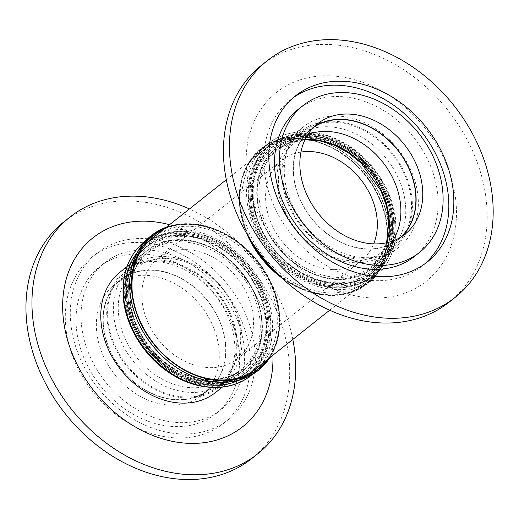<?xml version="1.0" encoding="UTF-8"?>
<svg xmlns="http://www.w3.org/2000/svg" width="519" height="519" viewBox="0 0 519 519"><rect width="100%" height="100%" fill="white"/><g stroke="black" fill="none" stroke-linecap="round" stroke-linejoin="round"><path stroke-width="0.39" stroke-dasharray="2.6 1.95" d="M424.607 263.989A106.025 82.943 -128.4 0 1 422.155 266.026A106.025 82.943 -128.4 0 1 316.512 258.858A106.025 82.943 -128.4 0 1 264.346 149.66A106.025 82.943 -128.4 0 1 290.465 99.83A106.025 82.943 -128.4 0 1 293.014 97.909M298.101 109.464A93.731 73.328 -128.4 0 1 391.501 115.808A93.731 73.328 -128.4 0 1 437.614 212.342A93.731 73.328 -128.4 0 1 414.525 256.392M401.596 236.638A70.428 55.092 -128.4 0 1 398.397 239.434A70.428 55.092 -128.4 0 1 328.222 234.672A70.428 55.092 -128.4 0 1 293.572 162.142A70.428 55.092 -128.4 0 1 310.926 129.043A70.428 55.092 -128.4 0 1 314.378 126.571M455.844 224.708A120.512 94.276 -128.4 0 1 339.731 291.393A120.512 94.276 -128.4 0 1 246.778 149.076A120.512 94.276 -128.4 0 1 362.891 82.398A120.512 94.276 -128.4 0 1 455.844 224.708M261.472 65.297A151.094 118.202 -128.4 0 1 412.034 75.515A151.094 118.202 -128.4 0 1 486.374 231.137A151.094 118.202 -128.4 0 1 449.149 302.149M411.418 202.209A73.756 57.7 -128.4 0 1 392.967 247.991A73.756 57.7 -128.4 0 1 324.485 246.441A73.756 57.7 -128.4 0 1 282.907 178.153A73.756 57.7 -128.4 0 1 301.357 132.377A73.756 57.7 -128.4 0 1 369.833 133.928A73.756 57.7 -128.4 0 1 411.418 202.209M405.663 206.77A73.756 57.7 -128.4 0 1 387.213 252.545A73.756 57.7 -128.4 0 1 318.737 250.995A73.756 57.7 -128.4 0 1 277.152 182.714A73.756 57.7 -128.4 0 1 295.603 136.932A73.756 57.7 -128.4 0 1 364.079 138.482A73.756 57.7 -128.4 0 1 405.663 206.77M392.429 241.127A70.169 54.897 -128.4 0 1 383.236 251.125A70.169 54.897 -128.4 0 1 318.089 249.645A70.169 54.897 -128.4 0 1 278.528 184.686A70.169 54.897 -128.4 0 1 296.077 141.129A70.169 54.897 -128.4 0 1 307.916 134.466M400.486 237.326A70.169 54.897 -128.4 0 1 398.242 239.233A70.169 54.897 -128.4 0 1 333.094 237.76A70.169 54.897 -128.4 0 1 293.527 172.795A70.169 54.897 -128.4 0 1 311.082 129.237A70.169 54.897 -128.4 0 1 313.457 127.492M248.095 235.989A86.057 67.321 -128.4 0 1 239.408 202.118A86.057 67.321 -128.4 0 1 239.317 200.023A86.057 67.321 -128.4 0 1 310.952 138.242A86.057 67.321 -128.4 0 1 389.354 230.189A86.057 67.321 -128.4 0 1 312.925 292.924A86.057 67.321 -128.4 0 1 279.916 276.147M284.38 174.365A76.831 60.107 51.6 0 0 327.697 245.493A76.831 60.107 51.6 0 0 399.027 247.109A76.831 60.107 51.6 0 0 418.243 199.419A76.831 60.107 51.6 0 0 374.926 128.297A76.831 60.107 51.6 0 0 303.596 126.675A76.831 60.107 51.6 0 0 284.38 174.365M282.012 177.991A74.781 58.498 -128.4 0 1 300.715 131.573A74.781 58.498 -128.4 0 1 370.144 133.143A74.781 58.498 -128.4 0 1 412.307 202.378A74.781 58.498 -128.4 0 1 393.603 248.796A74.781 58.498 -128.4 0 1 324.174 247.219A74.781 58.498 -128.4 0 1 282.012 177.991M391.501 223.663A80.406 62.903 -128.4 0 1 325.601 283.53A80.406 62.903 -128.4 0 1 251.404 197.441A80.406 62.903 -128.4 0 1 317.31 137.574A80.406 62.903 -128.4 0 1 391.501 223.663M246.953 234.037A85.032 66.523 -128.4 0 1 239.434 202.974A85.032 66.523 -128.4 0 1 239.343 200.898A85.032 66.523 -128.4 0 1 310.128 139.858A85.032 66.523 -128.4 0 1 387.596 230.708A85.032 66.523 -128.4 0 1 312.075 292.697A85.032 66.523 -128.4 0 1 281.558 277.71M300.955 152.08A64.025 50.084 51.6 0 0 281.694 160.371A64.025 50.084 51.6 0 0 271.398 223.644A64.025 50.084 51.6 0 0 361.218 260.733A64.025 50.084 51.6 0 0 373.693 243.872M147.617 321.722A64.025 50.084 51.6 0 0 237.436 358.811A64.025 50.084 51.6 0 0 247.732 295.538A64.025 50.084 51.6 0 0 157.912 258.449A64.025 50.084 51.6 0 0 147.617 321.722M261.544 291.925A81.697 63.908 51.6 0 0 165.989 235.172A81.697 63.908 51.6 0 0 133.805 325.335A81.697 63.908 51.6 0 0 229.359 382.088A81.697 63.908 51.6 0 0 261.544 291.925M263.496 291.016A83.228 65.115 51.6 0 0 146.734 242.801A83.228 65.115 51.6 0 0 133.351 325.056A83.228 65.115 51.6 0 0 250.113 373.271A83.228 65.115 51.6 0 0 263.496 291.016M385.773 194.125A83.228 65.115 51.6 0 0 269.011 145.91A83.228 65.115 51.6 0 0 255.633 228.165A83.228 65.115 51.6 0 0 372.395 276.38A83.228 65.115 51.6 0 0 385.773 194.125M385.325 193.847A81.697 63.908 51.6 0 0 289.771 137.094A81.697 63.908 51.6 0 0 257.586 227.257A81.697 63.908 51.6 0 0 353.134 284.01A81.697 63.908 51.6 0 0 385.325 193.847M269.848 357.63A86.057 67.321 51.6 0 0 279.812 319.159A86.057 67.321 51.6 0 0 279.624 315.584A86.057 67.321 51.6 0 0 206.205 226.258A86.057 67.321 51.6 0 0 166.469 227.166M237.034 339.913A74.781 58.498 -128.4 0 1 218.408 387.609A74.781 58.498 -128.4 0 1 149.556 386.396A74.781 58.498 -128.4 0 1 106.908 318.089A74.781 58.498 -128.4 0 1 125.527 270.386A74.781 58.498 -128.4 0 1 194.378 271.599A74.781 58.498 -128.4 0 1 237.034 339.913M127.719 296.894A80.406 62.903 -128.4 0 1 192.212 235.418A80.406 62.903 -128.4 0 1 267.635 320.366A80.406 62.903 -128.4 0 1 203.143 381.841A80.406 62.903 -128.4 0 1 127.719 296.894M267.979 359.116A85.032 66.523 51.6 0 0 279.786 318.283A85.032 66.523 51.6 0 0 279.598 314.748A85.032 66.523 51.6 0 0 207.049 226.485A85.032 66.523 51.6 0 0 164.601 228.645M236.145 339.763A73.756 57.7 51.6 0 0 194.074 272.384A73.756 57.7 51.6 0 0 126.162 271.19A73.756 57.7 51.6 0 0 107.796 318.238A73.756 57.7 51.6 0 0 149.868 385.611A73.756 57.7 51.6 0 0 217.772 386.804A73.756 57.7 51.6 0 0 236.145 339.763M241.893 335.209A73.756 57.7 51.6 0 0 199.821 267.83A73.756 57.7 51.6 0 0 131.917 266.636A73.756 57.7 51.6 0 0 113.551 313.677A73.756 57.7 51.6 0 0 155.616 381.056A73.756 57.7 51.6 0 0 223.527 382.25A73.756 57.7 51.6 0 0 241.893 335.209M215.534 392.507A76.831 60.107 51.6 0 0 234.666 343.5A76.831 60.107 51.6 0 0 190.843 273.318A76.831 60.107 51.6 0 0 120.103 272.073M118.416 312.814A70.169 54.897 51.6 0 0 158.444 376.917A70.169 54.897 51.6 0 0 223.047 378.053A70.169 54.897 51.6 0 0 240.524 333.295A70.169 54.897 51.6 0 0 200.503 269.192A70.169 54.897 51.6 0 0 135.894 268.057A70.169 54.897 51.6 0 0 118.416 312.814M103.417 324.706A70.169 54.897 51.6 0 0 143.439 388.802A70.169 54.897 51.6 0 0 208.048 389.944A70.169 54.897 51.6 0 0 225.518 345.187A70.169 54.897 51.6 0 0 185.497 281.084A70.169 54.897 51.6 0 0 120.888 279.949A70.169 54.897 51.6 0 0 103.417 324.706M80.25 358.681A106.025 82.943 51.6 0 0 228.665 419.352A106.025 82.943 51.6 0 0 245.383 313.82A106.025 82.943 51.6 0 0 96.969 253.155A106.025 82.943 51.6 0 0 80.25 358.681M75.255 362.645A106.025 82.943 51.6 0 0 223.663 423.316A106.025 82.943 51.6 0 0 240.381 317.784A106.025 82.943 51.6 0 0 91.973 257.113A106.025 82.943 51.6 0 0 75.255 362.645M230.806 320.385A93.731 73.328 51.6 0 0 99.603 266.753A93.731 73.328 51.6 0 0 84.824 360.043A93.731 73.328 51.6 0 0 216.027 413.675A93.731 73.328 51.6 0 0 230.806 320.385M235.808 316.421A93.731 73.328 51.6 0 0 104.604 262.789A93.731 73.328 51.6 0 0 89.826 356.086A93.731 73.328 51.6 0 0 221.029 409.718A93.731 73.328 51.6 0 0 235.808 316.421M219.31 320.041A70.428 55.092 -128.4 0 1 208.203 390.139A70.428 55.092 -128.4 0 1 109.626 349.845A70.428 55.092 -128.4 0 1 120.732 279.747A70.428 55.092 -128.4 0 1 219.31 320.041M102.97 355.113A70.428 55.092 51.6 0 0 201.554 395.413A70.428 55.092 51.6 0 0 212.66 325.316A70.428 55.092 51.6 0 0 114.076 285.015A70.428 55.092 51.6 0 0 102.97 355.113M272.949 355.178A120.512 94.276 51.6 0 0 261.667 306.787A120.512 94.276 51.6 0 0 169.564 224.708M292.833 339.426A151.094 118.202 51.6 0 0 281.48 303.492A151.094 118.202 51.6 0 0 189.448 208.956M251.657 458.64A151.094 118.202 51.6 0 0 275.479 308.247A151.094 118.202 51.6 0 0 63.98 221.788M249.697 238.63A85.791 67.113 -128.4 0 1 239.713 202.105A85.791 67.113 -128.4 0 1 310.031 138.229A85.791 67.113 -128.4 0 1 389.198 230.086A85.791 67.113 -128.4 0 1 354.133 291.153A85.791 67.113 -128.4 0 1 277.717 273.993M252.889 243.632A85.538 66.912 -128.4 0 1 240.154 201.975A85.538 66.912 -128.4 0 1 261.55 148.882A85.538 66.912 -128.4 0 1 340.97 150.685A85.538 66.912 -128.4 0 1 389.192 229.872A85.538 66.912 -128.4 0 1 367.796 282.965A85.538 66.912 -128.4 0 1 273.571 269.737M395.725 224.695A85.538 66.912 -128.4 0 1 374.329 277.788A85.538 66.912 -128.4 0 1 294.909 275.991A85.538 66.912 -128.4 0 1 246.687 196.798A85.538 66.912 -128.4 0 1 268.083 143.711A85.538 66.912 -128.4 0 1 347.496 145.508A85.538 66.912 -128.4 0 1 395.725 224.695M394.745 223.287A82.975 64.914 -128.4 0 1 326.73 285.067A82.975 64.914 -128.4 0 1 250.164 196.227A82.975 64.914 -128.4 0 1 318.173 134.447A82.975 64.914 -128.4 0 1 394.745 223.287M252.779 196.649A80.056 62.624 -128.4 0 1 318.394 137.048A80.056 62.624 -128.4 0 1 392.267 222.761A80.056 62.624 -128.4 0 1 326.652 282.362A80.056 62.624 -128.4 0 1 252.779 196.649M252.403 196.649A80.406 62.903 -128.4 0 1 318.309 136.782A80.406 62.903 -128.4 0 1 392.5 222.872A80.406 62.903 -128.4 0 1 326.6 282.738A80.406 62.903 -128.4 0 1 252.403 196.649M391.002 221.146A76.987 60.23 -128.4 0 1 327.898 278.463A76.987 60.23 -128.4 0 1 256.86 196.033A76.987 60.23 -128.4 0 1 319.964 138.709A76.987 60.23 -128.4 0 1 391.002 221.146M257.177 195.916A76.831 60.107 -128.4 0 1 276.4 148.226A76.831 60.107 -128.4 0 1 347.73 149.848A76.831 60.107 -128.4 0 1 391.047 220.971A76.831 60.107 -128.4 0 1 371.825 268.66A76.831 60.107 -128.4 0 1 300.495 267.045A76.831 60.107 -128.4 0 1 257.177 195.916M386.765 242.743A74.781 58.498 -128.4 0 1 370.553 267.058A74.781 58.498 -128.4 0 1 301.124 265.481A74.781 58.498 -128.4 0 1 258.962 196.253A74.781 58.498 -128.4 0 1 277.671 149.835A74.781 58.498 -128.4 0 1 305.049 139.611M389.055 221.49A75.586 59.134 -128.4 0 1 327.1 277.769A75.586 59.134 -128.4 0 1 257.353 196.837A75.586 59.134 -128.4 0 1 319.302 140.565A75.586 59.134 -128.4 0 1 389.055 221.49M253.272 197.454A78.648 61.527 -128.4 0 1 317.738 138.897A78.648 61.527 -128.4 0 1 390.314 223.105A78.648 61.527 -128.4 0 1 325.848 281.668A78.648 61.527 -128.4 0 1 253.272 197.454M248.471 197.136A83.488 65.31 -128.4 0 1 269.355 145.314A83.488 65.31 -128.4 0 1 346.867 147.072A83.488 65.31 -128.4 0 1 393.94 224.364A83.488 65.31 -128.4 0 1 373.051 276.186A83.488 65.31 -128.4 0 1 295.538 274.428A83.488 65.31 -128.4 0 1 248.471 197.136M249.165 197.019A82.975 64.914 -128.4 0 1 317.174 135.245A82.975 64.914 -128.4 0 1 393.739 224.085A82.975 64.914 -128.4 0 1 325.731 285.859A82.975 64.914 -128.4 0 1 249.165 197.019M241.938 202.306A83.488 65.31 -128.4 0 1 262.822 150.491A83.488 65.31 -128.4 0 1 340.334 152.249A83.488 65.31 -128.4 0 1 387.408 229.541A83.488 65.31 -128.4 0 1 366.524 281.356A83.488 65.31 -128.4 0 1 289.012 279.598A83.488 65.31 -128.4 0 1 241.938 202.306M387.44 230.605A84.766 66.315 -128.4 0 1 317.959 293.715A84.766 66.315 -128.4 0 1 239.739 202.961A84.766 66.315 -128.4 0 1 309.22 139.845A84.766 66.315 -128.4 0 1 387.44 230.605M279.319 315.61A85.791 67.113 51.6 0 0 198.842 224.974A85.791 67.113 51.6 0 0 130.029 290.569A85.791 67.113 51.6 0 0 210.5 381.206A85.791 67.113 51.6 0 0 279.319 315.61M130.035 290.776A85.538 66.912 51.6 0 0 178.821 368.912A85.538 66.912 51.6 0 0 257.58 370.3A85.538 66.912 51.6 0 0 278.878 315.74A85.538 66.912 51.6 0 0 230.086 237.605A85.538 66.912 51.6 0 0 151.334 236.216A85.538 66.912 51.6 0 0 130.035 290.776M251.047 375.471A85.538 66.912 51.6 0 0 272.345 320.917A85.538 66.912 51.6 0 0 223.559 242.775A85.538 66.912 51.6 0 0 144.801 241.393M268.868 321.533A82.975 64.914 51.6 0 0 191.037 233.874A82.975 64.914 51.6 0 0 124.482 297.316A82.975 64.914 51.6 0 0 202.313 384.975A82.975 64.914 51.6 0 0 268.868 321.533M126.954 297.796A80.056 62.624 51.6 0 0 202.047 382.367A80.056 62.624 51.6 0 0 266.26 321.157A80.056 62.624 51.6 0 0 191.167 236.586A80.056 62.624 51.6 0 0 126.954 297.796M126.714 297.685A80.406 62.903 51.6 0 0 202.138 382.633A80.406 62.903 51.6 0 0 266.636 321.157A80.406 62.903 51.6 0 0 191.213 236.21A80.406 62.903 51.6 0 0 126.714 297.685M262.186 321.832A76.987 60.23 51.6 0 0 189.967 240.492A76.987 60.23 51.6 0 0 128.212 299.359A76.987 60.23 51.6 0 0 200.431 380.693A76.987 60.23 51.6 0 0 262.186 321.832M128.167 299.528A76.831 60.107 51.6 0 0 171.99 369.71A76.831 60.107 51.6 0 0 242.73 370.955A76.831 60.107 51.6 0 0 261.861 321.949A76.831 60.107 51.6 0 0 218.038 251.767A76.831 60.107 51.6 0 0 147.305 250.521A76.831 60.107 51.6 0 0 128.167 299.528M129.951 299.826A74.781 58.498 51.6 0 0 172.606 368.133A74.781 58.498 51.6 0 0 241.458 369.346A74.781 58.498 51.6 0 0 260.084 321.65A74.781 58.498 51.6 0 0 217.429 253.337A74.781 58.498 51.6 0 0 148.577 252.124A74.781 58.498 51.6 0 0 129.951 299.826M261.693 321.047A75.586 59.134 51.6 0 0 190.791 241.192A75.586 59.134 51.6 0 0 130.159 298.983A75.586 59.134 51.6 0 0 201.067 378.838A75.586 59.134 51.6 0 0 261.693 321.047M128.907 297.419A78.648 61.527 51.6 0 0 202.682 380.511A78.648 61.527 51.6 0 0 265.767 320.379A78.648 61.527 51.6 0 0 191.991 237.287A78.648 61.527 51.6 0 0 128.907 297.419M149.466 240.531A83.488 65.31 51.6 0 0 146.079 242.996A83.488 65.31 51.6 0 0 125.287 296.245A83.488 65.31 51.6 0 0 172.905 372.512A83.488 65.31 51.6 0 0 249.775 373.868A83.488 65.31 51.6 0 0 252.948 371.13M253.622 370.495A83.488 65.31 51.6 0 0 270.568 320.619A83.488 65.31 51.6 0 0 225.603 246.071A83.488 65.31 51.6 0 0 150.244 240.025M125.481 296.524A82.975 64.914 51.6 0 0 203.312 384.183A82.975 64.914 51.6 0 0 269.867 320.742A82.975 64.914 51.6 0 0 192.036 233.083A82.975 64.914 51.6 0 0 125.481 296.524M131.813 291.075A83.488 65.31 51.6 0 0 179.438 367.342A83.488 65.31 51.6 0 0 256.302 368.691L249.775 373.868C231.033 389.127 201.184 389.269 175.669 374.283C147.993 358.746 127.11 326.503 125.222 296.362C123.918 273.448 130.866 255.666 146.079 242.996L152.605 237.825A83.488 65.31 51.6 0 0 131.813 291.075M260.149 365.318A83.488 65.31 51.6 0 0 277.094 315.442A83.488 65.31 51.6 0 0 232.136 240.894A83.488 65.31 51.6 0 0 156.77 234.848M267.077 359.829A84.766 66.315 51.6 0 0 279.293 314.774A84.766 66.315 51.6 0 0 163.699 229.359M295.467 95.866L290.465 99.83M317.576 123.769L310.926 129.043M392.967 247.991L387.213 252.545M311.082 129.237L296.077 141.129M389.127 229.982C386.739 201.807 373.946 177.764 350.734 157.867C322.429 134.136 283.984 130.327 261.55 148.882L268.083 143.711C289.077 126.539 323.24 128.024 350.474 146.864C376.269 163.972 394.687 195.15 396.049 224.137C396.99 247.057 389.75 264.943 374.329 277.788L367.796 282.965C382.918 270.431 390.029 252.766 389.127 229.982M399.027 247.109L371.825 268.66C385.403 257.405 391.787 241.549 390.982 221.088C388.861 195.923 377.462 174.41 356.793 156.55C331.336 135.024 296.615 131.495 276.4 148.226L303.596 126.675M300.715 131.573L277.671 149.835L290.251 142.796L304.964 139.78M393.603 248.796L370.553 267.058L380.284 256.418L386.577 242.782M394.005 224.253C392.649 193.918 371.864 161.072 343.974 145.197C318.348 129.919 288.22 129.951 269.355 145.314L262.822 150.491C282.816 134.045 316.324 135.615 343.254 154.785C368.114 171.763 385.792 202.209 387.083 230.099C387.933 252.247 381.082 269.335 366.524 281.356L373.051 276.186C387.914 263.847 394.894 246.538 394.005 224.253M312.075 292.697L312.925 292.924M237.436 358.811L361.218 260.733M146.734 242.801L148.797 241.166M226.297 179.756L269.011 145.91M252.065 374.666L257.58 370.3C235.204 388.802 196.909 385.079 168.623 361.503C145.748 342.04 132.909 318.426 130.1 290.659C128.777 267.233 135.855 249.088 151.334 236.216L145.82 240.582M222.372 387.083L242.73 370.955C222.456 387.738 187.593 384.131 162.123 362.45C141.998 345.012 130.704 323.999 128.232 299.411C127.051 278.372 133.402 262.076 147.305 250.521L126.947 266.649M218.408 387.609L241.458 369.346C223.559 384.079 193.47 382.646 169.311 365.363C147.506 350.383 131.865 323.837 130.275 299.262C129.153 278.865 135.251 263.152 148.577 252.124L125.527 270.386M207.049 226.485L206.205 226.258M126.162 271.19L131.917 266.636M208.048 389.944L223.047 378.053M223.663 423.316L228.665 419.352M99.603 266.753L104.604 262.789M201.554 395.413L208.203 390.139M114.076 285.015L120.732 279.747M216.027 413.675L221.029 409.718M91.973 257.113L96.969 253.155M120.888 279.949L135.894 268.057M217.772 386.804L223.527 382.25M279.786 318.283L279.812 319.159M250.113 373.271L252.176 371.636M329.682 310.226L372.395 276.38M157.912 258.449L281.694 160.371M239.343 200.898L239.317 200.023M398.242 239.233L383.236 251.125M301.357 132.377L295.603 136.932M405.054 234.166L398.397 239.434M427.156 262.069L422.155 266.026"/><path stroke-width="0.78" d="M293.014 97.909A106.025 82.943 -128.4 0 1 397.716 108.205A106.025 82.943 -128.4 0 1 448.28 216.196A106.025 82.943 -128.4 0 1 424.607 263.989M269.348 145.703A106.025 82.943 -128.4 0 1 295.467 95.866A106.025 82.943 -128.4 0 1 401.116 103.041A106.025 82.943 -128.4 0 1 453.282 212.239A106.025 82.943 -128.4 0 1 427.156 262.069A106.025 82.943 -128.4 0 1 321.514 254.894A106.025 82.943 -128.4 0 1 269.348 145.703M442.616 208.379A93.731 73.328 -128.4 0 1 419.527 252.429A93.731 73.328 -128.4 0 1 326.127 246.09A93.731 73.328 -128.4 0 1 280.007 149.556A93.731 73.328 -128.4 0 1 303.102 105.506A93.731 73.328 -128.4 0 1 396.503 111.845A93.731 73.328 -128.4 0 1 442.616 208.379M419.527 252.429L414.525 256.392A93.731 73.328 -128.4 0 1 321.125 250.054A93.731 73.328 -128.4 0 1 275.005 153.52A93.731 73.328 -128.4 0 1 298.101 109.464L303.102 105.506M314.378 126.571A70.428 55.092 -128.4 0 1 383.217 135.42A70.428 55.092 -128.4 0 1 415.751 206.335A70.428 55.092 -128.4 0 1 401.596 236.638M300.222 156.868A70.428 55.092 -128.4 0 1 317.576 123.769A70.428 55.092 -128.4 0 1 387.751 128.53A70.428 55.092 -128.4 0 1 422.401 201.067A70.428 55.092 -128.4 0 1 405.054 234.166A70.428 55.092 -128.4 0 1 334.872 229.404A70.428 55.092 -128.4 0 1 300.222 156.868M455.15 297.393L449.149 302.149A151.094 118.202 -128.4 0 1 298.587 291.931A151.094 118.202 -128.4 0 1 224.247 136.315A151.094 118.202 -128.4 0 1 261.472 65.297L267.473 60.541A151.094 118.202 -128.4 0 1 418.035 70.759A151.094 118.202 -128.4 0 1 492.375 226.381A151.094 118.202 -128.4 0 1 455.15 297.393A151.094 118.202 -128.4 0 1 304.588 287.176A151.094 118.202 -128.4 0 1 230.248 131.56A151.094 118.202 -128.4 0 1 267.473 60.541M307.916 134.466A70.169 54.897 -128.4 0 1 400.791 207.568A70.169 54.897 -128.4 0 1 392.429 241.127M313.457 127.492A70.169 54.897 -128.4 0 1 377.761 131.716A70.169 54.897 -128.4 0 1 415.797 195.682A70.169 54.897 -128.4 0 1 400.486 237.326M279.916 276.147A86.057 67.321 -128.4 0 1 248.095 235.989M281.558 277.71A85.032 66.523 -128.4 0 1 246.953 234.037M373.693 243.872A64.025 50.084 51.6 0 0 371.507 197.46A64.025 50.084 51.6 0 0 300.955 152.08M166.469 227.166A86.057 67.321 51.6 0 0 129.867 290.465A86.057 67.321 51.6 0 0 188.209 374.173A86.057 67.321 51.6 0 0 269.848 357.63M164.601 228.645A85.032 66.523 51.6 0 0 131.625 289.933A85.032 66.523 51.6 0 0 187.443 371.74A85.032 66.523 51.6 0 0 267.979 359.116M126.947 266.649L120.103 272.073A76.831 60.107 51.6 0 0 100.971 321.073A76.831 60.107 51.6 0 0 144.795 391.261A76.831 60.107 51.6 0 0 215.534 392.507L222.372 387.083M169.564 224.708A120.512 94.276 51.6 0 0 73.97 357.786A120.512 94.276 51.6 0 0 193.73 443.408A120.512 94.276 51.6 0 0 272.949 355.178M189.448 208.956A151.094 118.202 51.6 0 0 69.981 217.033A151.094 118.202 51.6 0 0 46.152 367.426A151.094 118.202 51.6 0 0 257.658 453.885A151.094 118.202 51.6 0 0 292.833 339.426M69.981 217.033L63.98 221.788A151.094 118.202 51.6 0 0 40.151 372.181A151.094 118.202 51.6 0 0 251.657 458.64L257.658 453.885M277.717 273.993A85.791 67.113 -128.4 0 1 249.697 238.63M273.571 269.737A85.538 66.912 -128.4 0 1 252.889 243.632M305.049 139.611A74.781 58.498 -128.4 0 1 389.263 220.64A74.781 58.498 -128.4 0 1 386.765 242.743M251.047 375.471C230.053 392.636 195.91 391.157 168.675 372.331C143.322 355.509 125.047 325.102 123.178 296.511C121.809 272.955 129.023 254.576 144.801 241.393A85.538 66.912 51.6 0 0 123.503 295.947A85.538 66.912 51.6 0 0 172.289 374.089A85.538 66.912 51.6 0 0 251.047 375.471L252.065 374.666M252.948 371.13A83.488 65.31 51.6 0 0 253.622 370.495M156.77 234.848A83.488 65.31 51.6 0 0 152.605 237.825C137.704 250.164 130.879 267.726 132.137 290.51C133.915 317.849 151.23 347.341 175.422 364.079C202.423 383.535 236.203 385.234 256.302 368.691A83.488 65.31 51.6 0 0 260.149 365.318M163.699 229.359A84.766 66.315 51.6 0 0 131.781 290.03A84.766 66.315 51.6 0 0 186.866 371.293A84.766 66.315 51.6 0 0 267.077 359.829M150.244 240.025A83.488 65.31 51.6 0 0 149.466 240.531M386.577 242.782L388.932 221.204L386.421 205.712L380.725 190.35L361.075 163.122L348.132 152.67L333.97 145.067L319.321 140.707L304.964 139.78M148.797 241.166L226.297 179.756M144.801 241.393L145.82 240.582M252.176 371.636L329.682 310.226"/></g></svg>
